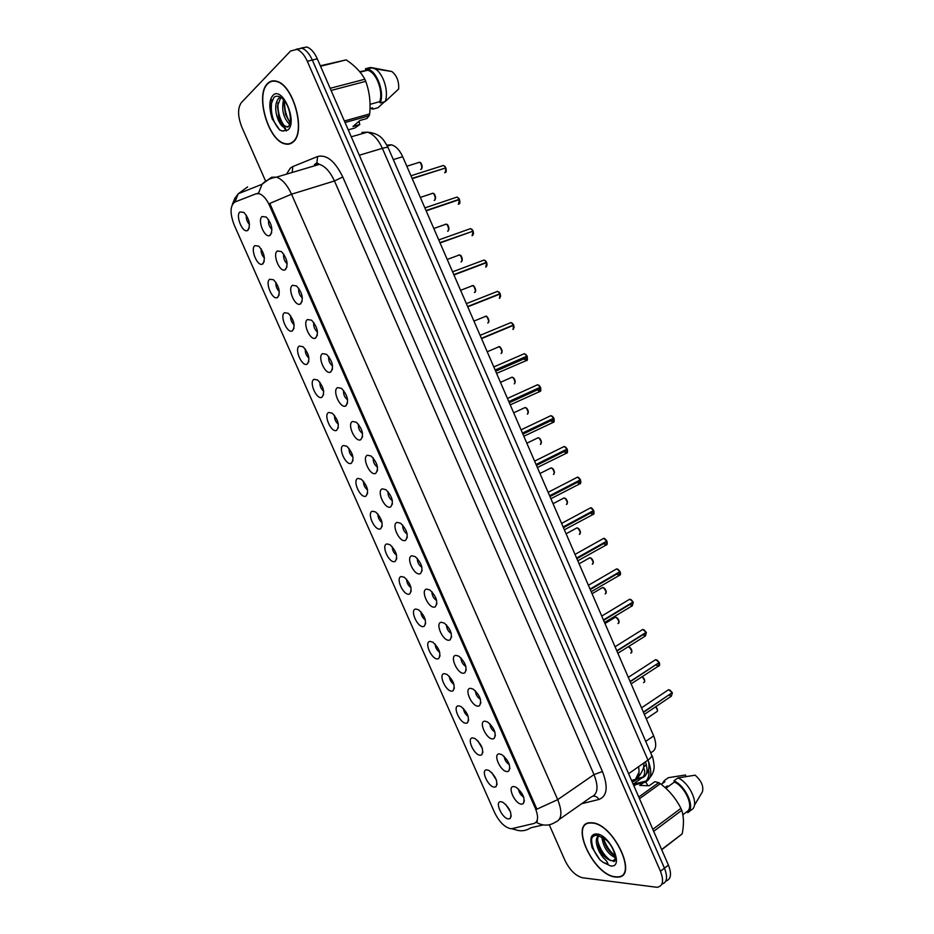 <?xml version="1.0" encoding="UTF-8"?>
<svg xmlns="http://www.w3.org/2000/svg" width="934" height="934" viewBox="0 0 934 934"><rect width="100%" height="100%" fill="white"/><g stroke="black" fill="none" stroke-linecap="round" stroke-linejoin="round"><path stroke-width="1.4" d="M499.398 753.901L501.873 754.66C508.75 760.568 511.026 766.067 508.703 771.169L507.209 771.589C500.577 771.858 492.452 753.505 499.398 753.901M484.933 721.165L487.571 721.959C494.39 727.936 496.573 733.447 494.121 738.502L492.767 738.911C486.24 739.436 478.091 721.013 484.933 721.165M470.432 688.311L473.223 689.129C479.983 695.2 482.072 700.734 479.492 705.742L478.29 706.116C471.857 706.898 463.684 688.405 470.432 688.311M455.874 655.353L458.816 656.182C465.506 662.346 467.514 667.903 464.817 672.865L463.754 673.216C457.427 674.243 449.231 655.703 455.874 655.353M441.268 622.278L444.351 623.118C450.982 629.376 452.897 634.968 450.083 639.895L449.184 640.199C442.949 641.495 434.73 622.885 441.268 622.278M426.604 589.085L429.827 589.938C436.4 596.301 438.233 601.916 435.314 606.808L434.555 607.077C428.426 608.629 420.172 589.961 426.604 589.085M411.906 555.788L415.256 556.652C421.771 563.097 423.511 568.759 420.487 573.616L419.868 573.838C413.855 575.648 405.578 556.921 411.906 555.788M397.148 522.386L400.628 523.238C407.072 529.788 408.742 535.486 405.613 540.319L405.146 540.494C399.227 542.561 390.926 523.776 397.148 522.386M382.345 488.856L385.929 489.696C392.327 496.363 393.914 502.095 390.681 506.905L390.365 507.034C384.563 509.369 376.227 490.513 382.345 488.856M367.494 455.22L371.183 456.049C377.523 462.82 379.029 468.599 375.713 473.386L375.538 473.456C369.841 476.06 361.47 457.135 367.494 455.22M352.585 421.467L356.379 422.273C362.661 429.161 364.097 434.987 360.699 439.751L360.664 439.762C355.072 442.634 346.677 423.651 352.585 421.467M337.629 387.61L341.505 388.381C347.67 395.257 349.082 401.118 345.732 405.963L345.627 406.01C340.081 408.858 331.885 390.015 337.629 387.61M322.627 353.624L326.585 354.36C332.609 361.189 333.998 367.074 330.753 372.036L330.508 372.152C325.009 374.884 317.07 356.251 322.627 353.624M307.566 319.521L311.606 320.222C317.502 327.005 318.879 332.924 315.727 338.003L315.353 338.19C309.901 340.817 302.184 322.358 307.566 319.521M292.459 285.314L296.568 285.967C302.336 292.692 303.69 298.658 300.643 303.854L300.141 304.11C294.747 306.632 287.252 288.349 292.459 285.314M277.293 250.977L281.473 251.585C287.123 258.274 288.466 264.275 285.512 269.587L284.882 269.914C279.546 272.331 272.261 254.223 277.293 250.977M262.08 216.525L266.307 217.073C271.852 223.716 273.183 229.764 270.323 235.205L269.576 235.613C264.299 237.925 257.224 219.969 262.08 216.525M513.805 786.545L516.117 787.269C523.052 793.083 525.422 798.57 523.227 803.719L521.592 804.162C514.856 804.186 506.765 785.879 513.805 786.545M486.871 769.861L489.089 770.538C495.837 776.282 498.137 781.676 495.977 786.72L494.518 787.129C488.132 787.269 480.193 769.347 486.871 769.861M472.732 737.907L475.102 738.607C481.792 744.433 483.999 749.839 481.722 754.835L480.391 755.221C474.11 755.606 466.136 737.626 472.732 737.907M458.536 705.835L461.057 706.571C467.689 712.479 469.814 717.907 467.409 722.858L466.229 723.208C460.042 723.85 452.044 705.8 458.536 705.835M444.304 673.671L446.966 674.418C453.539 680.407 455.57 685.86 453.06 690.775L452.021 691.102C445.927 691.977 437.906 673.869 444.304 673.671M430.014 641.389L432.816 642.16C439.33 648.243 441.28 653.718 438.665 658.587L437.754 658.879C431.765 659.999 423.709 641.845 430.014 641.389M415.677 609.015L418.607 609.785C425.075 615.961 426.943 621.46 424.223 626.294L423.452 626.562C417.556 627.928 409.477 609.704 415.677 609.015M401.305 576.523L404.352 577.305C410.762 583.563 412.559 589.097 409.722 593.907L409.092 594.129C403.301 595.752 395.199 577.469 401.305 576.523M386.874 543.927L390.038 544.709C396.401 551.072 398.118 556.629 395.187 561.404L394.697 561.591C388.999 563.459 380.874 545.117 386.874 543.927M372.397 511.225L375.678 511.995C381.983 518.452 383.617 524.056 380.605 528.807L380.243 528.948C374.651 531.072 366.49 512.661 372.397 511.225M357.874 478.418L361.26 479.177C367.506 485.738 369.082 491.377 365.976 496.106L365.743 496.199C360.255 498.569 352.071 480.111 357.874 478.418M343.303 445.495L346.783 446.23C352.982 452.897 354.488 458.582 351.301 463.299L351.207 463.334C345.813 465.961 337.606 447.444 343.303 445.495M328.686 412.466L332.259 413.178C338.377 419.915 339.824 425.635 336.614 430.364L336.567 430.376C331.266 433.166 323.106 414.649 328.686 412.466M314.022 379.321L317.677 380.01C323.654 386.688 325.09 392.443 321.961 397.289L321.798 397.359C316.533 400.032 308.617 381.714 314.022 379.321M299.3 346.07L303.036 346.724C308.897 353.356 310.31 359.146 307.274 364.097L306.994 364.225C301.764 366.805 294.07 348.674 299.3 346.07M284.531 312.715L288.337 313.322C294.07 319.907 295.471 325.733 292.54 330.788L292.132 330.998C286.948 333.473 279.476 315.505 284.531 312.715M269.716 279.243L273.58 279.803C279.208 286.353 280.597 292.202 277.748 297.374L277.223 297.654C272.086 300.036 264.824 282.231 269.716 279.243M254.854 245.654L258.776 246.167C264.287 252.67 265.665 258.566 262.909 263.855L262.267 264.194C257.189 266.482 250.114 248.841 254.854 245.654M239.933 211.948L243.914 212.415C249.32 218.883 250.686 224.814 248.024 230.219L247.276 230.64C242.245 232.835 235.356 215.334 239.933 211.948M500.974 801.711L503.029 802.364C509.836 808.027 512.217 813.409 510.186 818.511L508.586 818.92C502.107 818.826 494.191 800.963 500.974 801.711M512.194 828.598L510.676 828.691C504.605 827.279 499.27 821.92 494.635 812.638L234.189 224.977C229.811 213.326 230.033 205.678 234.854 202.048L256.103 193.77L259.29 193.723C263.108 195.101 266.505 198.977 269.459 205.375L535.345 808.284C538.673 816.725 538.241 821.78 534.05 823.449L512.194 828.598M387.598 145.05L391.486 144.84C395.923 146.124 399.659 150.082 402.706 156.714L653.672 735.887C657.034 744.772 656.182 750.294 651.115 752.465L650.671 752.781M505.656 804.349L510.489 811.856M246.366 215.229C245.969 218.766 247.008 221.848 249.483 224.464M261.181 248.853C260.796 252.402 261.882 255.472 264.427 258.053M275.95 282.372C275.588 285.944 276.709 288.991 279.313 291.513M290.672 315.774C290.346 319.358 291.501 322.393 294.152 324.869M305.336 349.082C305.044 352.667 306.247 355.679 308.944 358.096M319.953 382.275C319.697 385.87 320.934 388.848 323.678 391.229M334.512 415.373C334.314 418.957 335.586 421.911 338.353 424.234M349.024 448.355C348.872 451.939 350.192 454.87 352.982 457.135M363.501 481.232C363.396 484.804 364.75 487.7 367.564 489.918M377.92 514.004C377.873 517.564 379.274 520.436 382.088 522.596M392.292 546.67C392.315 550.219 393.739 553.045 396.565 555.17M406.617 579.243C406.699 582.758 408.158 585.56 410.995 587.638M420.895 611.7C421.047 615.191 422.542 617.946 425.355 619.989M435.127 644.063C435.361 647.519 436.878 650.239 439.68 652.236M449.324 676.321C449.616 679.73 451.157 682.415 453.947 684.365M463.462 708.474C463.836 711.848 465.401 714.487 468.156 716.401M477.578 740.534L482.318 748.332M491.634 772.488L496.433 780.147M518.51 789.032C519.012 792.546 520.752 795.231 523.705 797.111M268.618 219.653C268.046 223.471 269.155 226.74 271.946 229.472M283.726 254.036C283.177 257.866 284.333 261.123 287.182 263.785M298.775 288.302C298.261 292.144 299.452 295.377 302.371 297.993M313.777 322.452C313.299 326.316 314.536 329.515 317.513 332.072M328.733 356.496C328.289 360.361 329.574 363.536 332.586 366.023M343.619 390.424C343.233 394.288 344.564 397.44 347.611 399.869M358.469 424.246C358.131 428.111 359.508 431.228 362.59 433.598M373.261 457.952C372.981 461.805 374.406 464.898 377.511 467.21M387.995 491.541C387.785 495.394 389.244 498.441 392.373 500.706M402.682 525.036C402.554 528.866 404.048 531.878 407.189 534.085M417.335 558.404C417.264 562.221 418.806 565.198 421.934 567.347M431.917 591.677C431.94 595.46 433.504 598.402 436.645 600.504M446.464 624.834C446.557 628.594 448.168 631.489 451.285 633.556M460.964 657.886C461.139 661.599 462.774 664.471 465.879 666.479M475.418 690.833C475.675 694.511 477.344 697.324 480.415 699.309M489.825 723.675C490.163 727.294 491.856 730.073 494.903 732.011M504.185 756.4C504.617 759.972 506.321 762.716 509.334 764.619M615.424 877.026L617.234 877.119C639.335 878.135 613.299 822.807 591.642 822.772L590.79 822.749C568.759 821.651 593.207 875.38 615.424 877.026M293.148 141.98C306.294 132.313 293.556 84.796 276.546 81.235C273.032 80.242 270.019 81.013 267.533 83.546C254.947 94.953 268.327 140.742 284.87 143.883C288.022 144.712 290.789 144.081 293.148 141.98M665.825 881.042C671.009 879.419 671.873 874.107 668.405 865.106L317.315 58.83L312.33 60.056C309.387 53.588 305.885 49.642 301.845 48.194L296.195 49.233L301.845 48.194C305.885 49.642 309.387 53.588 312.33 60.056L664.448 868.176L312.33 60.056L307.321 61.294C304.367 54.802 300.865 50.845 296.825 49.397L290.579 50.996L241.334 102.635C237.505 108.204 237.691 116.4 241.883 127.246L265.665 181.243M661.879 884.113C667.063 882.525 667.915 877.213 664.448 868.176C667.915 877.213 667.063 882.525 661.879 884.113M257.492 193.35L258.543 193.105L262.045 184.267L271.572 177.262L276.476 177.145C282.173 179.141 287.182 184.827 291.525 194.202L269.786 203.425L536.898 809.183L557.715 799.644C562.595 812.136 561.848 819.62 555.485 822.095C549.39 826.053 542.958 826.123 536.186 822.294M549.262 824.792L564.965 860.424C569.833 870.173 575.683 875.952 582.512 877.762L657.011 887.3C662.965 886.296 664.121 880.96 660.455 871.259L307.321 61.294M291.104 143.019L291.747 143.042M280.877 122.984L286.399 131.017M600.329 849.823L608.361 859.432M317.315 58.83C314.384 52.386 310.894 48.44 306.842 47.004L301.192 48.031M671.885 692.888L643.491 712.373M669.83 690.004L672.223 692.654L643.363 712.093M658.844 662.778L630.228 681.762M656.941 659.953L659.229 662.533L630.1 681.481M642.884 634.746L645.394 635.996L646.316 632.598L616.919 651.056L644.542 633.754M643.036 634.653L645.429 635.832L645.768 632.575M644.016 629.82L646.188 632.306L616.79 650.764M629.714 604.415L632.353 605.757L633.24 602.29L603.574 620.258M633.24 602.29L632.388 605.594L629.866 604.333M632.622 602.29L633.24 602.243L632.365 605.746L604.543 622.511M631.045 599.581L633.112 601.998L603.446 619.966M591.771 823.052L590.918 823.029C569.11 821.943 593.312 875.123 615.308 876.746L617.094 876.839C638.961 877.843 613.206 823.099 591.771 823.052M615.366 857.704C607.789 854.143 603.271 847.185 601.811 836.841M615.249 856.151C609.015 852.427 605.01 846.274 603.271 837.705M596.522 843.682C598.799 850.956 602.92 856.326 608.886 859.77L612.821 860.914C617.292 864.861 615.81 847.768 605.722 839.549L597.608 835.346C592.751 835.078 590.638 837.961 591.28 843.997L592.098 847.663L599.99 859.864L603.154 862.362L607.964 864.067C607.66 862.292 606.248 860.354 603.726 858.229C600.013 853.874 597.608 849.029 596.522 843.682C595.904 839.946 596.581 837.226 598.566 835.533M608.886 859.77C601.671 855.801 594.76 840.81 598.904 835.615M612.821 860.914L615.261 858.941M645.336 781.419L644.051 781.524M645.546 781.583L647.904 785.716M661.26 784.362L664.856 781.758L664.354 780.591L662.241 783.649M664.354 780.591L668.37 777.683L685.463 774.986L686.105 776.469M665.055 787.56L667.39 785.868L666.619 787.736M635.762 784.63L633.929 785.938M638.763 797.029L658.727 782.634L654.862 781.676L649.188 785.751L639.685 785.459L643.596 782.657M652.831 829.322L680.933 808.354C676.029 798.628 669.176 790.386 660.35 783.638L639.486 798.698M660.35 783.638L658.727 782.634M661.634 849.543L682.159 833.91C684.015 824.675 683.886 816.806 681.785 810.315L653.695 831.318M681.785 810.315L680.933 808.354M682.159 833.91L661.716 849.753M682.882 814.752L687.237 811.483C694.102 806.988 685.568 787.269 674.476 782.027L665.86 788.284M687.237 811.483L687.751 812.662C695.596 808.144 686.116 786.206 673.963 780.836L674.476 782.027M688.019 812.452L691.744 809.661C699.613 805.131 690.156 783.229 678.002 777.905L673.963 780.836M694.324 805.482L702.38 791.869C703.851 786.428 701.446 780.859 695.165 775.185L678.002 777.905M599.99 859.864C594.246 852.765 591.456 845.725 591.619 838.732M610.661 860.611C604.485 855.964 600.165 849.461 597.725 841.125M615.214 855.871C609.633 851.353 605.687 845.317 603.352 837.763M604.625 856.104L600.702 850.547M609.412 851.236L606.691 847.407M267.661 83.85C255.204 95.128 268.443 140.45 284.823 143.567C287.941 144.385 290.672 143.754 293.019 141.676C306.025 132.103 293.416 85.087 276.581 81.562C273.102 80.581 270.124 81.34 267.661 83.85M276.254 113.586C278.437 120.638 281.543 124.934 285.57 126.464L287.765 127.117C292.389 123.685 290.602 108.017 283.959 100.055C280.247 96.202 276.931 95.268 274.012 97.241L270.381 105.811L270.988 114.31L272.191 118.898L279.675 129.966L282.266 130.97C286.563 131.344 286.808 127.526 282.885 126.767C279.896 124.21 277.69 119.821 276.254 113.586C274.981 106.546 275.904 101.351 278.997 97.977L280.317 97.101M285.851 126.394L287.462 126.592L285.851 126.394C283.107 125.261 280.795 122.074 278.916 116.82L277.41 106.184L280.842 97.405M289.61 124.327C283.434 118.268 281.414 110.037 283.551 99.611M290.03 122.786L285.5 114.59L284.134 104.818L284.66 100.977M287.462 126.592L288.209 126.37M359.041 121.268L359.753 124.561L354.768 128.028L348.254 129.884M370.168 108.484L373.075 109.08L372.526 107.83L370.004 108.531M384.586 101.748L377.943 107.725L373.075 109.08M320.339 65.765L346.199 59.869L320.549 66.267M330.157 88.31L364.832 79.238C361.049 72.128 354.827 65.672 346.199 59.869M344.389 121L369.654 113.925C370.81 102.565 369.502 91.707 365.743 81.34L331.091 90.458M365.743 81.34L364.832 79.238M359.753 124.561L352.935 126.499L359.999 120.451L366.864 118.513L369.222 115.723L345.043 122.506M369.222 115.723L369.654 113.925M370.039 104.328L379.694 101.678C383.664 91.427 376.11 71.79 367.552 70.248L359.695 71.649M379.694 101.678L380.243 102.938C384.796 92.174 376.729 70.657 367.447 68.988L365.439 68.766L365.988 70.027M380.243 102.938L385.147 101.596C389.128 92.069 383.43 73.401 375.071 68.859L370.378 67.493L365.439 68.766M385.147 101.596L398.666 88.975C399.063 81.235 396.775 75.42 391.813 71.509L373.051 67.902M372.176 67.773L370.378 67.493M279.675 129.966C272.565 121.992 269.996 111.928 271.981 99.775M283.726 125.028C279.511 118.478 277.573 111.041 277.9 102.752M290.054 122.669C286.108 116.213 284.298 109.044 284.613 101.164M616.522 573.99L619.265 575.426L620.118 571.877L590.183 589.354M620.118 571.877L619.3 575.274L616.662 573.896M619.44 571.923L620.129 571.841M618.028 569.261L619.989 571.596L590.054 589.062M606.189 541.463L576.745 558.357M604.975 538.836L606.878 541.066L576.617 558.065M592.868 510.921L563.272 527.266M591.876 508.329L593.639 510.501L563.144 526.974M591.444 512.042L592.098 512.241M579.454 480.298L549.752 496.071M578.73 477.718L580.399 479.807L549.624 495.779M578.123 481.349L578.893 481.629M565.934 449.616L536.198 464.782M565.537 447.012L567.16 449.009L536.069 464.49M564.778 450.55L565.63 450.924M522.491 433.154L553.967 418.42L522.596 433.388M552.309 416.202L553.839 418.128L522.468 433.096M551.399 419.646L552.344 420.113M536.548 389.303L539.887 391.486L540.553 387.47L508.948 401.9M540.553 387.47L539.922 391.334L536.7 389.221M508.878 401.737L540.576 387.447M539.023 385.31L540.436 387.178L508.82 401.608M537.984 388.637L539.011 389.209M540.447 387.166L508.832 401.632M523.098 358.166L526.507 360.501L527.15 356.391L495.265 370.308M527.15 356.391L526.554 360.349L523.752 358.96M495.218 370.214L527.173 356.379C527.605 359.602 527.395 360.968 526.543 360.477L496.596 373.378M525.702 354.301L527.068 356.087L495.137 370.016M524.534 357.535L525.632 358.224M527.021 356.099L524.383 353.671L527.068 356.087L495.172 370.109M481.512 338.598L513.747 325.207L481.524 338.622M512.334 323.211L513.63 324.915L481.395 338.318M509.66 323.106L511.003 322.545L513.583 324.927L512.369 325.627L481.477 338.493M499.398 298.32L500.262 293.941L467.759 306.831M498.908 292.015L500.11 293.661L467.619 306.527M496.246 291.852L497.6 291.326L500.087 293.661L498.908 294.42L467.724 306.772M485.762 267.089L486.684 262.594L453.936 274.935M486.684 262.594L487.093 265.186M485.447 260.714L486.579 262.291L484.139 260.002L486.602 262.291L453.807 274.631M486.591 262.302L485.447 263.061M472.09 235.742L473.164 231.118L440.066 242.945M472.114 231.492L439.937 242.642M471.939 229.32L472.989 230.838L470.643 228.585L469.312 229.052M458.384 204.301L459.493 199.572L426.161 210.85M459.493 199.572L459.89 202.445M458.384 197.821L459.411 199.269L426.032 210.547M459.365 199.269L457.088 197.062L459.411 199.269L458.664 199.853M444.631 172.755L445.39 172.51L445.833 167.91L412.209 178.651M445.833 167.91L446.23 170.934M445.121 168.143L412.081 178.347M632.155 781.863L632.948 781.665C638.109 779.995 639.977 775.01 638.564 766.697M535.345 808.284L536.303 807.63M536.501 821.757L537.389 821.138M269.459 205.375L270.591 205.025M639.078 771.986L635.412 779.423L632.948 781.665M645.721 741.374L653.672 735.887M393.319 159.597L402.706 156.714M286.516 174.156L290.311 168.12L292.786 166.579L317.618 156.515C326.62 154.285 335.002 161.092 342.778 176.97L602.442 771.531C608.349 786.907 607.182 796.223 598.939 799.469L581.695 803.707M543.214 824.92L530.699 827.816C525.013 831.505 518.977 831.739 512.603 828.493M342.778 176.97L334.454 180.974L291.525 194.202L557.715 799.644L594.012 774.59L334.454 180.974C330.216 171.786 325.207 166.252 319.416 164.361L314.396 164.536M234.889 202.024L238.287 193.735L247.615 186.905M660.455 871.259L668.405 865.106M559.338 819.387L591.315 796.947C597.842 794.32 598.741 786.872 594.012 774.59L602.442 771.531M598.939 799.469C597.456 797.041 595.542 795.955 593.16 796.188M314.863 164.372L316.871 162.785L317.618 156.515M292.19 172.463L292.786 166.579M633.602 785.179L644.553 782.412C651.442 779.703 652.586 772.255 647.962 760.089L628.605 773.702M651.652 755.034L651.699 755.151C652.049 756.4 650.8 758.046 647.962 760.089L382.368 148.331L359.286 155.231M388.24 147.887L388.205 147.817C387.727 147.163 385.777 147.339 382.368 148.331C378.258 139.376 373.273 133.982 367.389 132.161L361.925 132.441L366.665 132.371M648.605 769.569C649.457 774.123 648.628 777.929 646.118 780.999L644.553 782.412M635.167 779.703L642.055 777.929C647.157 776.014 648.289 770.655 645.464 761.852M646.316 764.561L643.491 767.538C645.231 771.11 645.067 774.286 643.024 777.041L633.194 784.233M646.27 718.806L656.263 712.035C658.038 711.218 657.851 709.455 655.715 706.746L657.489 710.155M669.106 695.118L671.348 696.18L672.352 692.935L671.406 696.017L669.246 695.024M672.223 692.654L668.604 689.677L667.436 690.459M644.367 714.393L671.371 696.18L672.375 692.9M643.538 682.637C645.429 681.365 644.985 679.38 642.207 676.695M644.472 682.112C645.114 680.349 644.367 678.539 642.242 676.671L644.752 680.758M630.777 653.17C632.692 650.998 631.863 648.861 628.29 646.76C630.73 647.425 631.851 649.387 631.676 652.644M629.306 647.087L631.979 651.278M617.993 623.597C619.861 621.285 619.009 619.149 615.424 617.176L614.257 617.876M616.592 617.526L619.172 621.705M605.162 593.942C607.007 591.607 606.166 589.459 602.652 587.498L601.461 588.187M603.819 587.871L606.318 592.051M656.018 664.985L658.4 666.129L659.346 662.813L658.435 665.965L656.158 664.891M659.229 662.533L655.703 659.602L654.5 660.385M646.188 632.306L642.755 629.434L641.53 630.205M633.112 601.998L629.773 599.173L628.512 599.932M628.816 599.756L629.644 599.254M603.154 862.362L610.556 865.923C624.951 868.375 610.019 834.249 596.534 833.934C591.782 833.945 590.031 837.308 591.28 843.997M282.266 130.97L287.905 130.024C298.121 121.782 282.021 84.971 272.798 95.56C269.576 99.471 268.98 105.717 270.988 114.31M592.296 564.206C594.106 561.836 593.288 559.676 589.833 557.726L588.63 558.404M591.024 558.123L593.429 562.315M579.384 534.376C581.17 531.983 580.376 529.812 576.978 527.862L575.753 528.527M578.181 528.294L580.493 532.497M566.436 504.453C568.199 502.025 567.417 499.853 564.089 497.904L562.852 498.558M565.292 498.359L567.533 502.585M619.989 571.596L616.744 568.829L615.471 569.565M615.763 569.39L616.615 568.899M603.282 543.448L606.131 545.012L606.96 541.381L606.166 544.849L603.422 543.366M606.831 541.09L603.679 538.369L602.383 539.105M602.675 538.93L603.551 538.451M589.996 512.824L592.962 514.494L593.767 510.793L593.008 514.342L590.148 512.743M593.639 510.501L590.568 507.827L589.249 508.54M589.552 508.376L590.44 507.898M553.453 474.437C555.181 471.985 554.411 469.802 551.153 467.864L549.904 468.494M552.368 468.343L554.516 472.592M540.424 444.327C542.117 441.852 541.37 439.657 538.171 437.731L536.922 438.338M539.397 438.233L541.475 442.506M527.36 414.136C529.029 411.637 528.294 409.419 525.165 407.504L523.892 408.088M526.379 408.03L528.375 412.338M514.26 383.839C515.895 381.317 515.171 379.099 512.101 377.173L510.84 377.733M513.326 377.733L515.253 382.088M501.114 353.461C502.714 350.904 502.013 348.674 499.001 346.759L498.254 346.864M500.215 347.343L502.072 351.744M576.687 482.096L579.757 483.882L580.528 480.099L579.792 483.73L576.838 482.014M548.13 492.323L577.422 477.192C578.064 476.877 579.068 477.741 580.434 479.784L577.422 477.192L576.08 477.881M576.395 477.718L577.282 477.262M563.342 451.262L566.506 453.188L567.242 449.324M537.377 467.514L566.529 453.165C567.475 453.27 567.72 451.986 567.288 449.289L566.541 453.025L563.494 451.18M567.113 449.032L564.218 446.452L562.875 447.117M563.19 446.966L564.078 446.522M549.963 420.335L553.22 422.39L553.92 418.444L553.255 422.226L550.114 420.253M553.792 418.152L550.978 415.618L549.636 416.26M549.951 416.12L550.838 415.688M540.436 387.178L537.704 384.691L536.349 385.31M536.676 385.158L537.552 384.761M493.806 366.945L523.017 354.255M523.355 354.114L524.219 353.741M487.758 323.059L487.922 322.989C489.498 320.397 488.809 318.155 485.855 316.252L485.061 316.369M487.081 316.848L488.856 321.308M474.414 292.529L474.694 292.424C476.235 289.809 475.558 287.544 472.674 285.641L471.833 285.781M473.888 286.271L475.604 290.778M461.022 261.905L461.431 261.753C462.937 259.115 462.272 256.85 459.446 254.947L458.559 255.099M458.687 255.18L459.271 255.005M460.649 255.589L462.307 260.166M447.596 231.188L448.122 231.002C449.604 228.328 448.95 226.04 446.172 224.148L445.238 224.323M445.378 224.405L445.997 224.218M447.374 224.814L448.962 229.472M434.135 200.366L434.777 200.156C436.225 197.448 435.583 195.148 432.862 193.256L431.882 193.455M432.022 193.536L432.664 193.326M434.053 193.945L435.583 198.673M420.627 169.451L421.386 169.206C422.798 166.474 422.168 164.162 419.506 162.271L418.479 162.493M418.701 162.528L419.308 162.341M420.685 162.971L422.156 167.793M512.976 329.457L513.712 325.23L514.109 327.554M509.999 322.966L510.851 322.615M500.239 293.953L500.624 296.417M496.596 291.712L497.437 291.385M452.581 271.829L482.796 260.504M483.158 260.364L483.964 260.061M473.141 231.13L473.515 233.862M469.674 228.923L470.456 228.643M424.888 207.897L455.78 197.494M456.154 197.378L456.901 197.121M445.705 167.606L443.498 165.435L442.214 165.843M442.599 165.727L443.3 165.505M444.782 166.217L445.728 167.606L443.498 165.435L410.96 175.767M509.917 768.18L508.703 771.169M495.417 735.478L494.121 738.502M480.87 702.672L479.492 705.742M466.264 669.771L464.817 672.865M451.612 636.766L450.083 639.895M436.902 603.668L435.314 606.808M422.145 570.464L420.487 573.616M407.341 537.167L405.613 540.319M392.478 503.765L390.681 506.905M377.569 470.257L375.713 473.386M362.602 436.645L360.699 439.751M524.383 800.788L523.227 803.719M497.11 783.965L495.977 786.72M482.925 752.033L481.722 754.835M468.681 720.021L467.409 722.858M454.403 687.903L453.06 690.775M440.066 655.691L438.665 658.587M425.694 623.387L424.223 626.294M411.264 590.988L409.722 593.907M396.787 558.485L395.187 561.404M382.263 525.889L380.605 528.807M367.681 493.199L365.976 496.106M353.052 460.404L351.301 463.299M511.248 815.791L510.186 818.511M346.257 405.625L344.915 406.185M644.11 762.809L643.561 767.118C643.841 767.55 640.479 776.504 635.412 779.423L631.536 780.427M387.377 146.066L391.486 144.84M249.238 228.024L247.276 230.64M264.229 261.532L262.267 264.194M279.161 294.934L277.223 297.654M294.035 328.231L292.132 330.998M308.874 361.435L306.994 364.225M323.643 394.522L321.798 397.359M338.377 427.515L336.567 430.376M271.689 232.776L269.576 235.613M286.971 267.019L284.882 269.914M302.207 301.157L300.141 304.11M317.385 335.189L315.353 338.19M332.516 369.117L330.508 372.152M347.588 402.928L345.627 406.01M232.321 204.523L234.913 198.148L238.287 193.735L262.045 184.267C265.98 180.32 270.79 177.95 276.476 177.145L319.416 164.361L316.871 162.785M515.066 829.625L511.563 828.691M296.825 49.397L306.842 47.004M285.454 143.719L284.87 143.883M633.205 784.268L646.118 780.999C651.722 776.784 654.384 771.647 654.115 765.588C653.438 759.797 652.644 756.318 651.699 755.151L388.205 147.817C383.921 140.31 381.259 133.515 367.389 132.161L351.277 136.808M636.229 778.804L643.024 777.041C648.313 773.621 650.087 768.285 648.348 761.012M657.232 711.498C657.875 710.295 657.384 708.696 655.761 706.723M672.258 692.619L668.604 689.677L641.518 707.832M604.987 623.515L615.424 617.176C617.853 617.689 618.997 619.662 618.845 623.095M592.063 593.709L602.652 587.498C605.069 588.023 606.178 590.019 605.968 593.452M631.127 683.863L658.412 666.129C659.567 666.211 659.894 665.101 659.381 662.778M659.264 662.486L655.703 659.602L628.302 677.348M617.864 653.24L645.406 635.984L646.351 632.551M646.223 632.271L642.755 629.434L615.051 646.76M633.147 601.963L629.773 599.173L601.753 616.066M631.407 603.527L603.621 620.363M367.552 70.248L360.104 72.163M372.397 67.715L367.447 68.988M391.813 71.509L375.071 68.859M579.103 563.797L589.833 557.726C592.249 558.287 593.323 560.283 593.055 563.727M566.097 533.793L576.978 527.862C579.302 528.282 580.341 530.302 580.107 533.909M553.056 503.695L564.089 497.904C566.424 498.406 567.44 500.437 567.113 503.998M591.199 591.701L619.277 575.414C620.596 575.216 620.888 574.025 620.153 571.841M620.036 571.561L616.744 568.829L588.408 585.279M618.296 573.196L590.265 589.564M577.807 560.797L606.154 545.001C607.193 545.024 607.474 543.81 606.995 541.346M606.878 541.066C605.36 538.871 604.286 537.984 603.679 538.369L575.029 554.399M605.139 542.771L576.873 558.66M564.37 529.8L592.985 514.482C593.989 514.529 594.269 513.291 593.802 510.758M593.674 510.478C592.238 508.365 591.199 507.477 590.568 507.827L561.603 523.402M591.946 512.252L563.447 527.663M539.969 473.491L551.153 467.864C553.5 468.424 554.469 470.479 554.084 474.005M526.846 443.206L538.171 437.731C540.482 438.268 541.416 440.334 541.008 443.93M513.677 412.816L525.165 407.504C527.476 408.123 528.387 410.213 527.885 413.762M500.472 382.345L512.101 377.173C514.389 377.826 515.264 379.928 514.739 383.5M487.221 351.756L499.001 346.759C499.923 345.65 503.484 351.371 501.535 353.145M550.897 498.698L579.78 483.87C580.75 483.952 581.018 482.68 580.563 480.076M578.718 481.64L549.974 496.573M567.16 449.009L564.218 446.452L534.61 461.127M565.444 450.935L536.455 465.389M523.822 436.236L553.243 422.366C554.154 422.507 554.387 421.187 553.967 418.42M553.839 418.128L550.978 415.618L521.055 429.838M552.134 420.137L522.9 434.1M510.233 404.854L539.91 391.463C540.786 391.638 541.019 390.295 540.599 387.447M540.471 387.155L537.704 384.691L507.454 398.444M538.778 389.244L509.31 402.717M525.375 358.259L495.662 371.242M473.935 321.086L485.855 316.252C486.754 315.12 490.303 321.004 488.307 322.697M460.59 290.311L472.674 285.641C473.561 284.415 477.041 290.591 475.032 292.167M447.223 259.442L459.446 254.947C461.466 255.029 462.225 257.224 461.711 261.543M433.796 228.468L446.172 224.148C448.18 224.265 448.904 226.483 448.355 230.826M420.335 197.401L432.862 193.256C434.882 193.455 435.583 195.708 434.952 200.016M406.827 166.229L419.506 162.271C421.526 162.528 422.191 164.804 421.514 169.112M513.525 329.095L513.747 325.207M513.63 324.915L511.003 322.545L480.111 335.341M500.017 297.946L500.262 293.941M500.134 293.65L497.6 291.326L466.37 303.643M486.462 266.692L486.731 262.582M472.861 235.356L473.164 231.118M473.036 230.826L470.643 228.585L438.758 239.921M459.224 203.916C459.995 203.682 460.1 202.234 459.54 199.561M445.541 172.381C446.312 172.335 446.417 170.84 445.88 167.898"/></g></svg>
